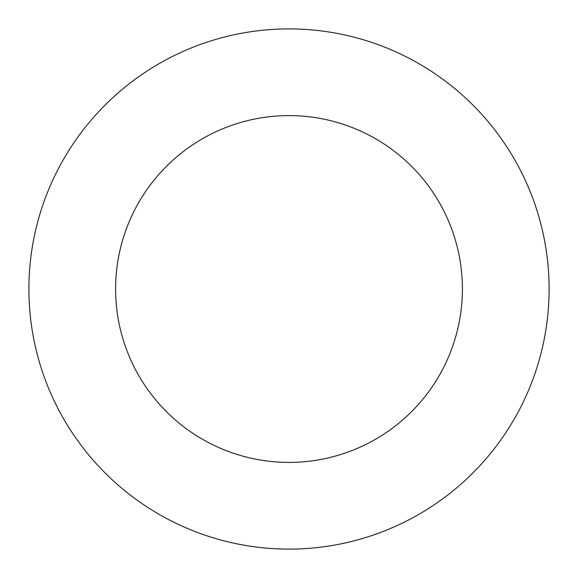 <?xml version="1.0" encoding="UTF-8"?>
<svg xmlns="http://www.w3.org/2000/svg" width="578" height="578" viewBox="0 0 578 578"><rect width="100%" height="100%" fill="white"/><g stroke="black" fill="none" stroke-linecap="round" stroke-linejoin="round"><path stroke-width="0.43" stroke-dasharray="2.89 2.17" d="M289 115.6A173.4 173.4 0 0 0 115.6 289A173.4 173.4 0 0 0 289 462.4A173.4 173.4 0 0 0 462.4 289A173.4 173.4 0 0 0 289 115.6M289 549.1A260.1 260.1 0 0 0 549.1 289A260.1 260.1 0 0 0 289 28.9A260.1 260.1 0 0 0 28.9 289A260.1 260.1 0 0 0 289 549.1"/><path stroke-width="0.87" d="M289 115.6A173.4 173.4 0 0 0 115.6 289A173.4 173.4 0 0 0 289 462.4A173.4 173.4 0 0 0 462.4 289A173.4 173.4 0 0 0 289 115.6M289 549.1A260.1 260.1 0 0 0 549.1 289A260.1 260.1 0 0 0 289 28.9A260.1 260.1 0 0 0 28.9 289A260.1 260.1 0 0 0 289 549.1"/></g></svg>

